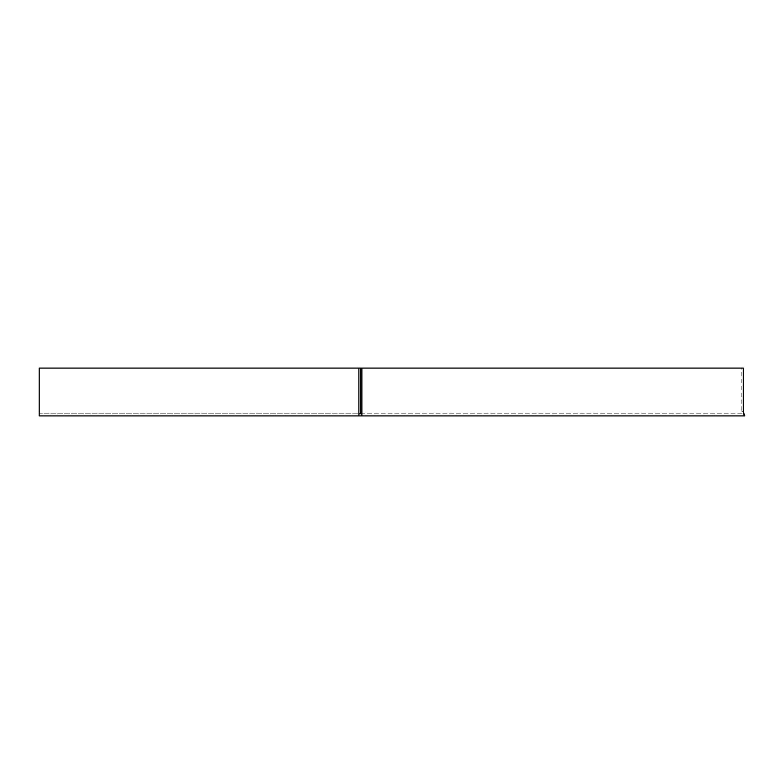 <?xml version="1.0" encoding="UTF-8"?>
<svg xmlns="http://www.w3.org/2000/svg" width="784" height="784" viewBox="0 0 784 784"><rect width="100%" height="100%" fill="white"/><g stroke="black" fill="none" stroke-linecap="round" stroke-linejoin="round"><path stroke-width="0.59" stroke-dasharray="3.92 2.94" d="M360.385 413.815L743.31 413.815L39.2 413.815L39.2 411.708L39.2 415.912L744.8 415.912M743.31 415.912L743.31 368.088L360.385 368.088L741.821 368.088L741.821 411.708L743.31 413.815L743.31 415.912L743.31 368.088L39.2 368.088L39.2 415.912L39.2 413.815L358.896 413.815L358.896 415.912M358.896 368.088L39.2 368.088L358.896 368.088L358.896 413.815M39.2 411.708L39.2 368.088L39.2 411.708M741.821 411.708L743.31 411.708M741.821 368.088L743.31 368.088M743.173 413.815L743.31 414.383"/><path stroke-width="1.18" d="M358.896 411.708L358.896 415.912L39.2 415.912L39.2 368.088L358.896 368.088L358.896 411.708M358.896 415.912L744.8 415.912L743.31 411.708L743.31 368.088L358.896 368.088M358.896 413.815L360.385 413.815L360.385 368.088M361.875 368.088L361.875 415.912"/></g></svg>
